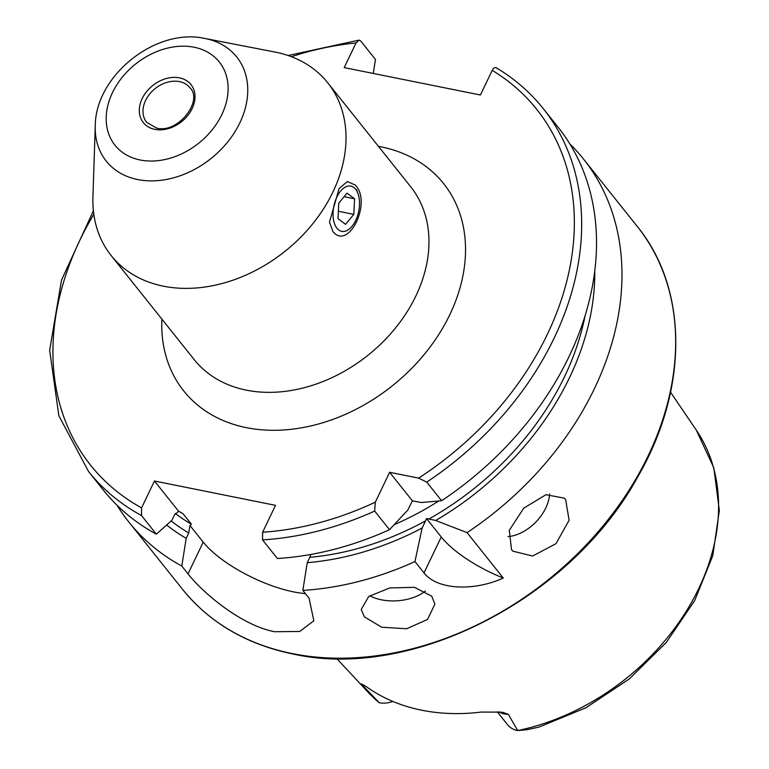 <?xml version="1.0" encoding="UTF-8"?>
<svg xmlns="http://www.w3.org/2000/svg" width="769" height="769" viewBox="0 0 769 769"><rect width="100%" height="100%" fill="white"/><g stroke="black" fill="none" stroke-linecap="round" stroke-linejoin="round"><path stroke-width="1.15" d="M355.172 185.002C372.417 201.747 348.761 251.127 332.871 231.556L329.507 222.03L339.11 188.492L347.386 181.561L355.172 185.002M390.863 653.986L374.647 656.457M431.726 596.167L434.908 604.078L427.535 619.468L406.599 628.754L381.712 627.225L364.362 616.825L361.219 609.433L368.764 596.475L389.729 587.939L414.453 587.324L431.726 596.167M369.793 595.744A36.941 21.349 175.8 0 0 425.411 591.015M565.648 499.629L569.118 520.229L555.987 543.664L532.648 556.035L512.865 551.171L511.529 549.7L509.289 530.322L523.747 508.165L545.971 494.698L564.331 498.168L565.648 499.629M508.021 536.589A36.941 23.945 134.2 0 0 549.595 493.986M204.814 38.45L274.764 52.004A138.516 105.103 141.4 0 1 275.513 52.148A138.516 105.103 141.4 0 1 327.729 82.773A138.516 105.103 141.4 0 1 312.695 223.846A138.516 105.103 141.4 0 1 163.384 286.174A138.516 105.103 141.4 0 1 111.169 255.548A138.516 105.103 141.4 0 1 92.934 197.066L95.25 125.856C95.423 75.622 155.799 27.453 204.814 38.45A83.465 63.327 141.4 0 1 205.265 38.537A83.465 63.327 141.4 0 1 239.87 122.8A83.465 63.327 141.4 0 1 137.709 179.552A83.465 63.327 141.4 0 1 95.25 125.856M501.571 712.132L481.288 712.065A212.657 161.346 141.4 0 1 421.72 710.21A212.657 161.346 141.4 0 1 370.994 689.88C364.025 685.102 361.055 683.43 362.064 684.881L379.271 702.751L368.043 692.148L336.735 658.562M502.676 712.315L508.347 714.305L517.672 730.55L527.198 729.694L538.934 727.109L585.93 707.759L629.253 678.979L666.252 642.519L694.686 600.589L712.776 555.699L719.342 510.52L713.805 467.773L696.358 430.217A210.36 159.606 141.4 0 1 688.726 607.222A210.36 159.606 141.4 0 1 517.672 730.55M497.245 711.786L507.55 724.696A26.598 20.177 -38.6 0 0 517.431 730.55M569.887 143.986A290.893 220.713 141.4 0 1 583.584 159.154A290.893 220.713 141.4 0 1 467.052 532.638L503.282 578.048C474.954 591.053 437.599 590.429 424.007 572.915L414.952 561.572A290.893 220.713 141.4 0 1 302.851 590.409L309.071 598.205L313.829 620.746L299.756 631.474L274.696 631.705C242.389 625.831 203.602 593.793 188.02 573.857L181.801 566.051A290.893 220.713 141.4 0 1 128.808 521.978A290.893 220.713 141.4 0 1 117.051 505.252M361.363 683.824L362.064 684.881A26.598 20.177 141.4 0 0 364.564 685.737M467.052 532.638L435.706 520.478L426.526 518.527L425.555 520.882A261.104 198.114 141.4 0 1 309.801 557.323L307.235 562.677L302.851 590.409M594.773 271.159A267.189 202.728 141.4 0 1 435.706 520.478M389.508 529.678L407.81 510.049L412.386 500.811L421.374 502.522L441.598 500.734L426.747 482.125L418.615 478.116L389.633 472.291L375.31 502.176A285.347 216.502 141.4 0 1 262.623 532.235L262.556 539.896L277.398 558.505A290.893 220.713 141.4 0 0 389.508 529.678L374.657 511.058L375.31 502.176M426.747 482.125A290.893 220.713 141.4 0 0 543.289 108.65L558.14 127.26A290.893 220.713 141.4 0 1 441.598 500.734M373.244 73.44L375.483 59.492L360.632 40.882L359.027 40.132L356.037 42.949L344.224 67.605L480.404 95L492.218 70.344C493.727 67.566 495.255 66.884 496.812 68.278M414.952 561.572L422.133 528.015A267.189 202.728 141.4 0 1 307.235 562.677M181.801 566.051L186.194 538.319A267.189 202.728 141.4 0 1 166.642 525.016M422.133 528.015L425.555 520.882M186.194 538.319L188.751 532.975L189.962 525.506L191.394 524.189L183.06 513.75L178.591 511.25L174.428 515.009L171.862 520.363L156.357 534.157A290.893 220.713 141.4 0 1 103.354 490.084L88.512 471.464A290.893 220.713 141.4 0 0 141.506 515.547L141.573 507.886L154.454 481L275.504 505.348L262.623 532.235M310.782 554.468L309.801 557.323M156.357 534.157L141.506 515.547M305.399 593.61A73.872 25.877 25.6 0 1 203.227 542.126L189.962 525.506M178.591 511.25L154.454 481M412.386 500.811L389.633 472.291M503.282 578.048A73.872 25.877 25.6 0 1 441.233 536.964L426.526 518.527M392.872 701.434A26.598 20.177 141.4 0 1 379.271 702.751M357.162 216.877A23.089 12.679 101.4 0 0 357.893 193.317A23.089 12.679 101.4 0 0 335.409 200.594A23.089 12.679 101.4 0 0 335.87 226.653A23.089 12.679 101.4 0 0 351.029 227.432A23.089 12.679 101.4 0 0 357.162 216.877M354.586 198.796L347.05 193.154L338.754 203.093L337.995 218.675L345.521 224.317L353.827 214.368L354.586 198.796L344.099 196.681M338.35 211.264L353.827 214.368M194.163 47.245A66.73 50.629 141.4 0 1 221.818 114.61A66.73 50.629 141.4 0 1 140.15 159.981A66.73 50.629 141.4 0 1 112.485 92.616A66.73 50.629 141.4 0 1 194.163 47.245M179.494 81.62A27.703 21.023 141.4 0 1 189.933 87.753C203.583 100.797 177.745 134.085 156.492 128.048L146.629 122.3A27.703 21.023 141.4 0 1 149.628 94.087A27.703 21.023 141.4 0 1 179.494 81.62M179.485 77.871A30.472 23.118 141.4 0 1 192.125 108.64A30.472 23.118 141.4 0 1 154.819 129.355A30.472 23.118 141.4 0 1 142.188 98.595A30.472 23.118 141.4 0 1 179.485 77.871M498.841 711.902A26.598 20.177 -38.6 0 0 504.262 713.882A26.598 20.177 -38.6 0 0 508.347 714.305M327.729 82.773L410.675 186.742A138.516 105.103 141.4 0 1 395.641 327.815A138.516 105.103 141.4 0 1 246.33 390.143A138.516 105.103 141.4 0 1 194.115 359.517L111.169 255.548M378.454 146.35A166.219 126.116 141.4 0 1 380.924 146.821A166.219 126.116 141.4 0 1 449.827 314.636A166.219 126.116 141.4 0 1 246.378 427.651A166.219 126.116 141.4 0 1 161.884 319.125M583.584 159.154L637.261 226.442A290.893 220.713 141.4 0 1 605.684 522.68A290.893 220.713 141.4 0 1 292.143 653.563A290.893 220.713 141.4 0 1 182.484 589.256L128.808 521.978M379.184 702.693A210.36 159.606 141.4 0 1 368.043 692.148M585.036 316.001A261.104 198.114 141.4 0 1 428.785 519.085M492.218 70.344A285.347 216.502 141.4 0 1 418.615 478.116M188.751 532.975A261.104 198.114 141.4 0 1 171.199 520.949M191.394 524.189A253.722 192.51 141.4 0 1 175.322 513.471M438.695 501.023A253.722 192.51 141.4 0 1 394.257 524.66M413.011 500.888A253.722 192.51 141.4 0 1 412.011 501.436M183.06 513.75A253.722 192.51 141.4 0 1 179.581 511.664M374.657 511.058A290.893 220.713 141.4 0 1 262.556 539.896M141.573 507.886A285.347 216.502 141.4 0 1 93.818 214.282M291.355 56.695A285.347 216.502 141.4 0 1 356.037 42.949M188.02 573.857L203.227 542.126M424.007 572.915L441.233 536.964M637.261 226.442C688.447 288.923 688.553 389.181 637.962 476.501C571.569 598.667 411.8 680.921 292.72 653.948C246.397 644.335 209.658 622.775 182.484 589.256M696.358 430.217L670.568 392.228M543.289 108.65C530.264 92.357 514.586 78.736 496.236 67.759M359.027 40.132L288.067 55.512M93.395 210.821L61.52 280.07L49.658 350.212L58.857 415.76L88.512 471.464M357.893 193.317L356.422 189.472"/></g></svg>
